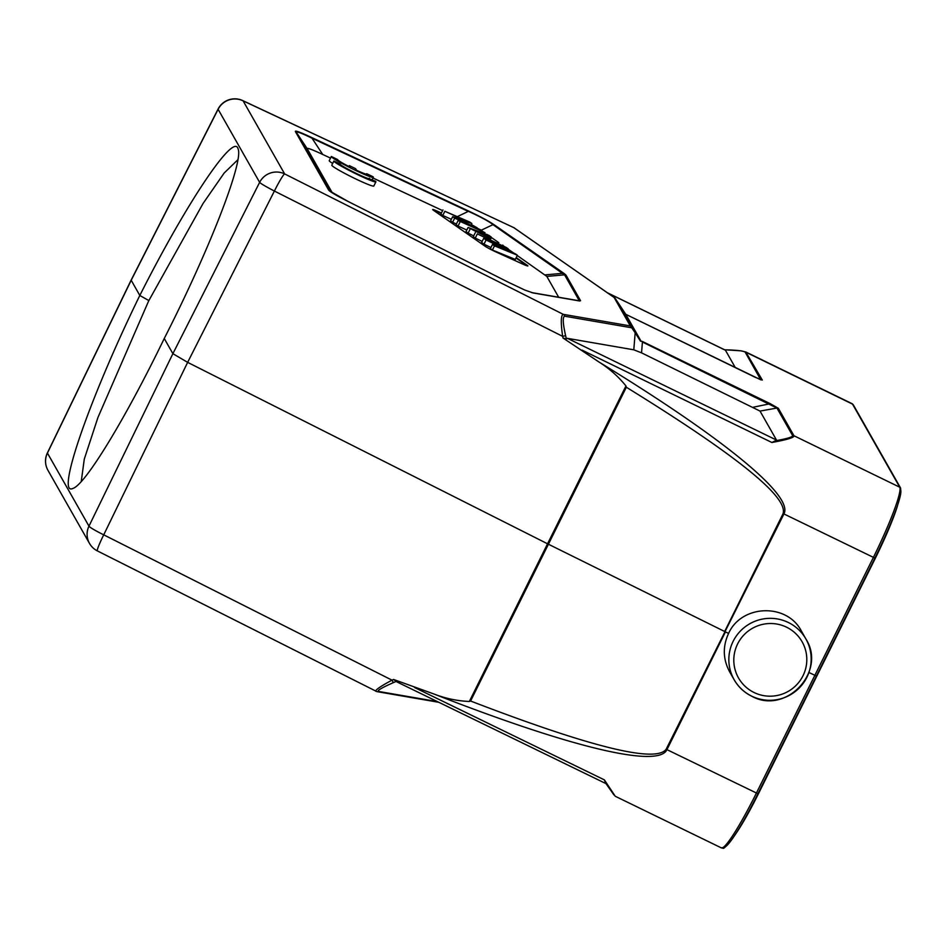 <?xml version="1.0" encoding="UTF-8"?>
<svg xmlns="http://www.w3.org/2000/svg" width="948" height="948" viewBox="0 0 948 948"><rect width="100%" height="100%" fill="white"/><g stroke="black" fill="none" stroke-linecap="round" stroke-linejoin="round"><path stroke-width="1.42" d="M369.27 178.2A16.412 1.197 -153.6 0 1 369.601 178.698A16.412 1.197 -153.6 0 1 354.362 172.477A16.412 1.197 -153.6 0 1 340.202 164.099A16.412 1.197 -153.6 0 1 340.225 164.075L333.897 160.994L331.812 165.177A23.451 1.718 26.4 0 0 352.135 177.169A23.451 1.718 26.4 0 0 373.82 186.021L375.906 181.826A23.451 1.718 26.4 0 0 375.598 181.281L369.009 178.734M330.52 158.103L322.758 154.477C311.797 149.357 306.642 147.473 307.282 148.824L332.298 192.835M558.656 297.234L546.818 276.401L517.253 255.522M513.567 252.95L508.045 249.111M504.478 246.622L502.641 245.342M498.802 242.664L490.969 237.201M487.639 234.891L486.81 234.322M483.409 231.94L481.394 230.542M471.334 224.522L477.188 227.828M442.621 210.622L372.991 178.011M441.436 213.027L437.656 211.321A9.373 0.687 26.4 0 0 432.691 209.544A9.373 0.687 26.4 0 0 433.426 210.243L484.949 246.136A9.373 0.687 26.4 0 0 496.053 252.002L522.905 264.148A9.373 0.687 26.4 0 0 527.87 265.926A9.373 0.687 26.4 0 0 527.135 265.227L516.21 257.607M331.326 156.479A23.451 1.718 26.4 0 0 351.649 168.471A23.451 1.718 26.4 0 0 373.334 177.312A23.451 1.718 26.4 0 0 373.038 176.766L366.71 173.685A16.412 1.197 -153.6 0 1 367.03 174.183A16.412 1.197 -153.6 0 1 356.507 170.237L355.63 168.685L349.338 165.627L350.227 167.168A16.412 1.197 -153.6 0 1 337.63 159.596A16.412 1.197 -153.6 0 1 337.666 159.56L331.326 156.479L329.252 160.662A23.451 1.718 26.4 0 0 332.665 163.459M531.342 292.494L533.309 292.861M532.788 292.837L524.742 290.017L508.886 282.504M532.954 292.92L579.749 301.002A2.808 2.725 -80.2 0 0 578.979 300.741L532.314 292.695M532.74 292.766L531.875 292.6M508.863 282.504L348.141 201.486C336.173 195.442 329.655 191.603 328.601 189.979A2.808 2.785 -29.6 0 1 329.691 190.927L296.499 132.554A2.808 2.785 150.4 0 0 295.409 131.606C294.745 130.172 300.208 132.163 311.821 137.59A2.808 0.83 115.1 0 1 311.987 138.195C300.812 132.756 295.658 130.883 296.499 132.554L307.282 148.824M492.486 244.442L490.4 248.637L492.403 250.023L494.489 245.84L492.486 244.442A1046.983 76.681 -153.6 0 1 512.548 252.808L486.075 239.986L483.705 238.327L503.507 246.48A137.223 10.049 -153.6 0 1 496.93 243.328L477.342 233.895L506.291 247.499L508.187 248.826L507.583 250.047M492.403 250.023L515.309 259.42L517.395 255.237L494.489 245.84M508.187 248.826A9654.752 707.101 -153.6 0 1 488.22 240.673A64.594 4.728 -153.6 0 1 491.775 242.38A4707.021 344.728 26.4 0 0 515.38 253.839L517.395 255.237M477.342 233.895L475.268 238.09L473.277 236.704L475.363 232.509M475.268 238.09L482.176 241.408M483.705 238.327L481.62 242.51L484.001 244.169L486.075 239.986M484.001 244.169L490.946 247.547M482.414 233.564A245.674 17.988 -153.6 0 1 472.045 229.511A35.87 2.631 -153.6 0 1 478.088 232.45L487.462 237.083L482.425 233.564L482.011 234.381M490.922 238.778L468.099 227.449L488.86 235.353L491.111 236.917L484.712 234.452L490.922 238.778M490.377 238.398L491.111 236.917M470.22 228.93L468.146 233.125L466.013 231.644L468.099 227.449M468.146 233.125L473.692 235.874M502.487 245.662L502.784 245.058M460.1 221.879L458.026 226.074L456.059 224.7L458.133 220.517L484.985 232.651L458.133 220.517M458.026 226.074L466.807 230.044M458.548 219.391L481.537 230.257L454.685 218.111L452.67 216.701L465.93 220.789L444.849 211.262L469.817 222.093L471.843 223.491L458.548 219.391M471.061 225.055L471.843 223.491M444.849 211.262L442.775 215.445L440.891 214.13L442.965 209.946M442.775 215.445L451.355 219.332M454.685 218.111L452.611 222.294L450.584 220.896L452.67 216.701M452.611 222.294L456.391 224.012M481.193 230.945L481.537 230.257M516.008 258.034L526.934 265.641A9.373 0.687 -153.6 0 1 527.266 265.89M433.094 210.006A9.373 0.687 -153.6 0 1 437.455 211.736L441.223 213.442M577.557 300.504L578.979 300.741M492.889 224.605L564.57 274.837L579.11 300.421A2.808 2.785 -29.6 0 1 580.543 300.694L565.992 275.11A2.808 2.785 150.4 0 0 564.57 274.837L546.818 276.401M493.102 224.581C488.232 221.026 479.972 216.594 468.336 211.297M468.265 211.333L468.111 210.812C480.174 216.488 488.812 221.121 494.074 224.735M494.192 224.794L493.031 224.617L481.383 230.151M734.676 835.389A62.841 6.766 -64.1 0 0 758.755 793.097L875.194 558.514A62.841 6.766 -64.1 0 0 897.507 505.699M47.4 452.895A18.759 18.759 0 0 0 47.969 470.35A18.759 18.593 150.4 0 1 47.436 453.073A18.759 1.256 25.9 0 1 47.4 452.907L131.132 280.122L139.806 295.48C186.578 202.73 234.109 131.867 238.102 148.943C243.778 161.539 209.081 250.592 164.253 338.495L172.892 353.675L187.645 362.361L547.553 543.797L625.964 385.954C618.38 376.557 609.398 368.582 599.006 362.029L563.065 338.045L566.394 338.886L567.402 338.341L776.507 440.073L760.023 411.077L641.547 352.857L633.797 349.812L567.402 338.341M164.253 338.495C125.527 418.578 84.965 485.139 72.866 488.433C55.328 497.048 89.776 397.745 139.806 295.48L148.824 300.552L97.94 417.476L84.289 459.105L81.232 481.584M640.469 341.043L642.495 341.529L640.433 341.09L635.172 332.795L640.753 340.676L625.763 314.298L615.24 298.466L631.38 326.87A2.808 2.346 145.4 0 1 631.712 327.783A2.808 2.725 -80.2 0 0 630.29 325.922L614.15 297.518A2.808 2.512 -55.1 0 1 614.719 297.885M735.304 367.587L725.445 350.25L607.632 292.932M760.995 379.852L760.865 379.757A2.808 2.785 -29.6 0 1 762.287 380.029L755.248 377.304L627.481 315.127L760.983 379.911M760.711 379.757L745.282 352.348C744.358 350.973 737.414 350.12 724.473 349.776M514.669 228.207A2.808 2.512 124.9 0 0 513.994 227.733L242.747 100.607A18.759 5.534 115.1 0 1 243.103 100.843A18.759 18.593 150.4 0 0 218.099 109.293A18.759 1.493 -153.1 0 1 218.064 109.091L131.156 280.098M745.78 351.969L762.287 380.029M614.031 795.028L605.476 782.894L604.386 779.884L615.252 796.261L605.452 782.858M434.172 694.09C570.945 747.581 658.599 768.508 666.942 749.631L757.938 793.749L816.489 676.054M396.596 681.742L393.574 679.467L434.172 694.078C445.619 698.51 457.339 700.975 469.343 701.473L547.553 543.797L724.663 631.498L783.131 513.555A9.373 0.604 -153.6 0 0 783.937 513.946C793.903 495.875 724.319 438.64 599.006 362.029M625.964 385.954L626.332 387.234C737.034 455.526 789.222 497.783 782.918 513.994M808.928 672.499L816.501 676.054L874.921 558.099L783.937 513.946L666.148 749.24C655.933 763.27 590.734 747.202 470.564 701.01L469.343 701.473M375.811 691.27C375.266 689.954 380.658 686.245 391.998 680.154L393.373 682.631C382.115 687.584 377.114 690.511 378.371 691.412A2.808 2.725 99.8 0 1 376.842 691.602L97.371 550.907A18.759 1.564 116.8 0 1 103.723 534.838L391.998 680.154L393.574 679.467M563.065 338.045L562.65 336.362C560.683 322.664 560.872 315.329 563.219 314.333A2.808 2.725 99.8 0 1 564.629 316.194C562.531 316.988 562.863 323.469 565.601 335.651L562.65 336.362L274.387 191.046A18.759 1.221 -153.1 0 1 259.634 182.36L172.892 353.675L88.97 526.152A18.759 1.529 25.9 0 0 103.723 534.838L187.645 362.361L274.387 191.046A18.759 1.564 116.8 0 1 284.637 173.911L243.103 100.843L513.994 227.733L614.15 297.518A2.808 2.785 150.4 0 1 615.24 298.466M753.281 407.213L770.286 403.694L778.367 408.327A2.808 2.785 150.4 0 0 776.945 408.055L642.424 342.027L641.547 352.857M723.739 846.943A68.457 7.371 -64.1 0 0 757.926 793.76L874.921 558.099C893.371 520.428 901.915 497.048 900.553 487.959A1.872 1.86 -29.6 0 0 899.759 487.213L852.513 404.109A70.342 7.572 -64.1 0 0 852.098 403.682L853.319 404.855A1.872 1.86 150.4 0 0 852.513 404.109L746.716 352.62A2.808 2.785 150.4 0 0 745.282 352.348M729.581 671.717C722.921 659.156 722.577 646.394 728.585 633.418C741.502 604.397 786.876 602.857 801.333 630.941L805.871 638.94A41.262 40.918 150.4 0 0 733.112 641.381A41.262 40.918 150.4 0 0 799.875 687.324A41.262 40.918 150.4 0 0 805.871 638.94C827 671.575 785.714 715.23 751.728 696.223C744.192 692.49 738.326 686.992 734.131 679.716L729.605 671.753M666.148 749.24L666.942 749.631L725.457 631.889L728.585 633.418M778.367 408.327L793.95 435.736C794.661 437.431 787.302 439.682 771.873 442.491L775.298 440.784C787.433 438.663 793.18 436.886 792.528 435.452A2.808 2.785 -29.6 0 1 793.95 435.736L899.759 487.213A70.342 7.572 -64.1 0 1 873.369 557.46L756.374 793.132A70.342 7.572 -64.1 0 1 721.345 847.879L615.252 796.261M776.507 440.073L775.298 440.784M349.338 165.627L348.9 166.504M333.897 160.994A23.451 1.718 26.4 0 0 354.22 172.986A23.451 1.718 26.4 0 0 375.906 181.826M237.912 159.691L224.166 173.034L203.002 203.571L148.848 300.587M328.601 189.979L295.409 131.606M322.758 154.477L311.987 138.195L468.336 211.44M578.363 300.717L536.841 293.548M565.992 275.11L564.107 273.498A2.808 2.512 -55.1 0 0 562.792 273.308L545.041 274.884M468.336 211.368L457.529 216.535M468.099 210.8L311.821 137.59M564.107 273.498L494.24 224.818M579.749 301.002L580.543 300.694M47.969 470.35L89.503 543.429A18.759 18.593 -29.6 0 1 88.97 526.152L47.436 453.073L131.18 280.3L218.099 109.293L259.634 182.36A18.759 18.593 -29.6 0 1 284.637 173.911L563.219 314.333L630.29 325.922A2.808 2.785 -29.6 0 1 631.38 326.87L634.852 331.883M625.787 314.298L627.505 315.151M414.537 687.525L604.386 779.884M626.344 387.234L470.575 701.022M393.373 682.631L396.406 681.328M437.395 701.603L378.371 691.412M566.394 338.886L565.601 335.651M564.629 316.194L631.712 327.783L635.172 332.795L633.797 349.812M642.495 341.529L770.286 403.694M874.909 558.076A68.457 7.371 -64.1 0 0 900.6 489.701M754.087 692.526A36.581 36.261 150.4 0 0 806.736 657.296A36.581 36.261 150.4 0 0 750.093 629.745A36.581 36.261 150.4 0 0 754.087 692.526M771.873 442.491L582.025 350.12M792.528 435.452L776.945 408.055L760.023 411.077M533.558 292.896L532.385 292.695M348.165 201.497L329.726 190.998M242.747 100.607A18.759 18.759 0 0 0 218.064 109.103M625.787 314.286L627.481 315.127M615.264 298.502A2.808 2.808 0 0 0 614.517 297.731L513.52 227.449M725.03 349.99L607.36 292.742M852.098 403.682L746.005 352.075L741.241 350.855L724.533 349.753M438.853 702.314L376.83 691.602M605.796 783.534L396.691 681.802M89.503 543.429A18.759 18.759 0 0 0 97.371 550.907M853.319 404.855L900.553 487.959M721.345 847.879C723.952 846.659 720.764 852.643 730.683 841.101C738.136 830.922 747.225 815.138 757.938 793.749M373.334 177.312L372.185 179.622"/></g></svg>

